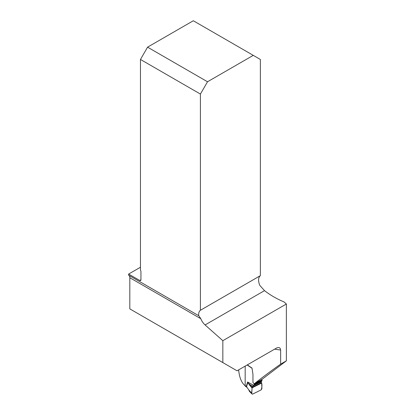 <?xml version="1.0" encoding="UTF-8"?>
<svg xmlns="http://www.w3.org/2000/svg" width="415" height="415" viewBox="0 0 415 415"><rect width="100%" height="100%" fill="white"/><g stroke="black" fill="none" stroke-linecap="round" stroke-linejoin="round"><path stroke-width="0.62" d="M260.366 275.659L200.414 310.27L200.414 94.07L207.516 81.771L253.264 55.361L260.366 59.459L260.366 275.659A10.043 5.8 -120 0 0 259.832 285.401L264.511 290.635C270.315 295.158 276.815 298.919 284 301.907L286.371 304.008L222.839 340.684L222.839 362.591L237.043 370.792L276.935 347.832L278.382 347.521L279.456 347.744L280.167 348.341L280.639 349.995A52.726 30.44 180 0 1 274.574 349.124M254.151 383.854C261.694 377.883 270.523 371.311 280.639 364.137L286.371 360.827L262.342 379.087L254.151 383.854L252.953 382.547L252.953 374.309L251.998 368.032A52.726 30.44 180 0 1 247.407 364.811M280.639 364.137L280.639 349.995M286.371 360.827L286.371 304.008M128.78 275.316A5.359 3.092 -60 0 1 129.817 277.723L129.817 308.885L222.839 362.591M200.414 310.27A10.043 5.8 -120 0 0 198.692 315.68L128.629 275.233L128.629 274.061L139.756 280.483L140.939 279.803L140.939 271.602A1.676 0.965 60 0 0 140.467 270.232L140.467 59.459L200.414 94.07M129.817 277.723L200.808 318.71L198.775 315.727M200.808 318.71A10.043 5.8 -120 0 0 205.088 324.945L222.839 340.684M238.661 369.858L238.661 369.889C239.175 375.757 240.627 380.322 243.029 383.595A52.726 30.44 0 0 0 245.172 385.862L245.187 385.851M140.467 267.229L128.629 274.061M207.516 81.771L147.569 47.16L193.312 20.75L253.264 55.361M140.939 279.803A1.676 0.965 60 0 1 140.592 280.566A1.676 0.965 60 0 1 139.756 280.483M147.569 47.16L140.467 59.459M245.172 366.097L245.172 385.862M254.053 383.751A1.006 0.534 63.6 0 1 254.125 384.171L254.125 384.487A1.006 0.534 63.6 0 1 253.98 384.907L252.657 386.137L252.113 387.309L251.744 393.731L252.507 394.172L261.134 389.893L261.896 388.694L261.683 383.071L261.077 381.956L261.844 381.001A1.006 0.534 -116.4 0 0 261.995 380.581L261.995 380.259A1.006 0.534 -116.4 0 0 261.735 379.44M251.755 393.254L249.057 390.219L249.514 391.47M249.239 390.868L251.744 393.731L249.498 391.454M261.683 383.071L251.978 387.89L249.467 385.032A1.338 0.799 -41.3 0 1 249.669 384.518L252.113 387.309L261.543 382.625M249.467 385.032L247.605 382.018L249.669 384.518L252.657 386.137L261.077 381.956M245.177 366.097A0.835 0.446 -116.4 0 0 245.172 366.129L245.172 385.675L246.292 386.427A1.338 0.83 123.9 0 0 246.562 387.034A1.338 0.83 123.9 0 0 246.681 387.096M245.514 386.324A1.338 0.83 -56.1 0 1 245.441 386.282A1.338 0.83 -56.1 0 1 245.172 385.675M261.455 381.344L253.586 385.25L247.605 382.018L246.292 386.427L249.057 390.219L247.039 387.434A1.338 0.918 -48 0 1 246.806 386.811M246.925 387.299A1.338 0.918 -48 0 1 246.785 387.205A1.338 0.918 -48 0 1 246.546 386.578L247.859 382.495M252.507 394.172C250.868 393.669 252.299 389.799 251.978 387.89L261.683 383.071C262.156 385.4 261.974 387.672 261.134 389.893L252.507 394.172M205.088 324.945L264.511 290.635M252.03 368.266L247.122 364.972M253.98 384.907L261.844 381.001M254.125 384.487L261.995 380.581M254.125 384.171L261.995 380.259M247.039 387.434L245.441 386.282M249.467 391.418L248.948 390.365"/></g></svg>
